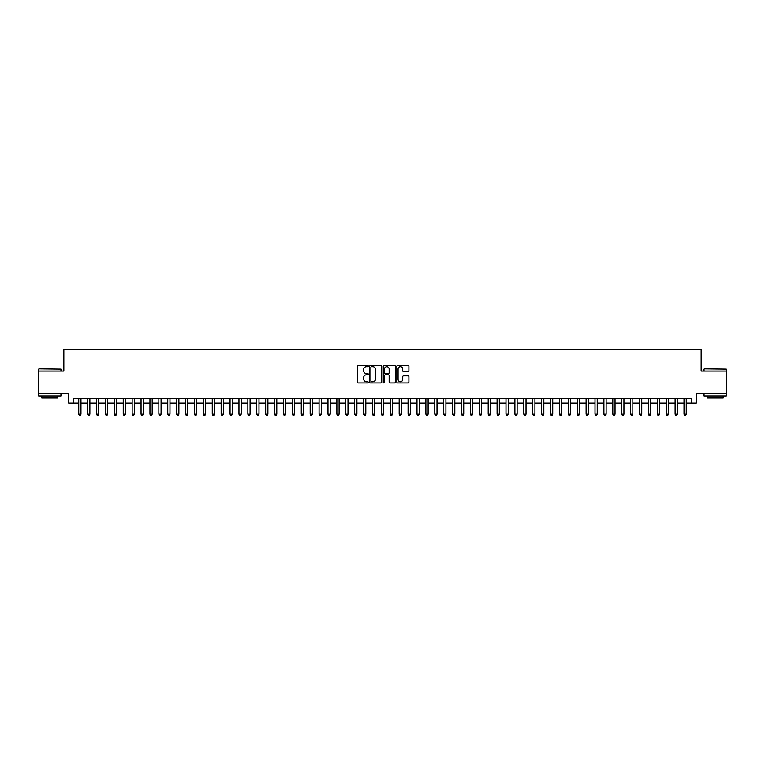 <?xml version="1.0" encoding="UTF-8"?>
<svg xmlns="http://www.w3.org/2000/svg" width="765" height="765" viewBox="0 0 765 765"><rect width="100%" height="100%" fill="white"/><g stroke="black" fill="none" stroke-linecap="round" stroke-linejoin="round"><path stroke-width="1.15" d="M368.261 366.053A0.612 0.612 0 0 0 367.649 365.441L358.364 365.441A0.87 0.87 0 0 0 357.494 366.311L357.494 382.041A0.87 0.87 0 0 0 358.364 382.911L367.649 382.911A0.612 0.612 0 0 0 368.261 382.299A0.612 0.612 0 0 0 367.649 381.687L366.445 381.687A2.792 2.792 0 0 1 363.652 378.895L363.652 377.585A2.792 2.792 0 0 1 366.445 374.793L367.649 374.793A0.612 0.612 0 0 0 368.261 374.181A0.612 0.612 0 0 0 367.649 373.569L366.445 373.569A2.792 2.792 0 0 1 363.652 370.767L363.652 369.457A2.792 2.792 0 0 1 366.445 366.665L367.649 366.665A0.612 0.612 0 0 0 368.261 366.053M408.032 371.599A0.87 0.87 0 0 0 408.912 370.729L408.912 366.311A0.87 0.87 0 0 0 408.032 365.441L397.724 365.441A0.87 0.87 0 0 0 396.853 366.311L396.853 382.041A0.87 0.87 0 0 0 397.724 382.911L408.032 382.911A0.87 0.87 0 0 0 408.912 382.041L408.912 376.715A0.87 0.87 0 0 0 408.032 375.835L403.624 375.835A0.87 0.87 0 0 0 402.744 376.715L402.744 379.354A2.333 2.333 0 0 1 400.411 381.687A2.333 2.333 0 0 1 398.077 379.354L398.077 368.998A2.333 2.333 0 0 1 400.411 366.665A2.333 2.333 0 0 1 402.744 368.998L402.744 370.729A0.87 0.87 0 0 0 403.624 371.599L408.032 371.599M73.191 403.107L73.191 398.651L691.809 398.651L691.809 403.107L696.265 403.107L696.265 393.315L726.75 393.315L726.75 371.063L701.161 371.063L701.161 349.701L63.839 349.701L63.839 371.063L38.25 371.063L38.25 393.315L68.735 393.315L68.735 403.107L78.747 403.107M381.735 366.311A0.87 0.87 0 0 0 380.865 365.441L370.556 365.441A0.87 0.87 0 0 0 369.677 366.311L369.677 382.041A0.87 0.87 0 0 0 370.556 382.911L380.865 382.911A0.87 0.87 0 0 0 381.735 382.041L381.735 366.311M384.135 365.441L394.444 365.441A0.87 0.87 0 0 1 395.323 366.311L395.323 382.041A0.87 0.87 0 0 1 394.444 382.911L390.035 382.911A0.87 0.87 0 0 1 389.165 382.041L389.165 375.663A0.87 0.87 0 0 0 388.285 374.793L385.359 374.793A0.87 0.87 0 0 0 384.489 375.663L384.489 382.299A0.612 0.612 0 0 1 383.877 382.911A0.612 0.612 0 0 1 383.265 382.299L383.265 366.311A0.87 0.87 0 0 1 384.135 365.441M80.975 403.107L87.65 403.107M89.878 403.107L96.553 403.107M98.781 403.107L105.455 403.107M107.683 403.107L114.358 403.107M116.576 403.107L123.251 403.107M125.479 403.107L132.154 403.107M134.382 403.107L141.056 403.107M143.285 403.107L149.959 403.107M152.187 403.107L158.862 403.107M161.09 403.107L167.764 403.107M169.983 403.107L176.658 403.107M178.886 403.107L185.56 403.107M187.788 403.107L194.463 403.107M196.691 403.107L203.366 403.107M205.594 403.107L212.268 403.107M214.496 403.107L221.171 403.107M223.39 403.107L230.064 403.107M232.292 403.107L238.967 403.107M241.195 403.107L247.87 403.107M250.098 403.107L256.772 403.107M259 403.107L265.675 403.107M267.903 403.107L274.578 403.107M276.796 403.107L283.471 403.107M285.699 403.107L292.373 403.107M294.601 403.107L301.276 403.107M303.504 403.107L310.179 403.107M312.407 403.107L319.082 403.107M321.31 403.107L327.984 403.107M330.203 403.107L336.877 403.107M339.105 403.107L345.78 403.107M348.008 403.107L354.683 403.107M356.911 403.107L363.585 403.107M365.813 403.107L372.488 403.107M374.716 403.107L381.391 403.107M383.609 403.107L390.284 403.107M392.512 403.107L399.187 403.107M401.415 403.107L408.089 403.107M410.317 403.107L416.992 403.107M419.22 403.107L425.895 403.107M428.123 403.107L434.797 403.107M437.016 403.107L443.69 403.107M445.918 403.107L452.593 403.107M454.821 403.107L461.496 403.107M463.724 403.107L470.399 403.107M472.627 403.107L479.301 403.107M481.529 403.107L488.204 403.107M490.422 403.107L497.097 403.107M499.325 403.107L506 403.107M508.228 403.107L514.902 403.107M517.13 403.107L523.805 403.107M526.033 403.107L532.708 403.107M534.936 403.107L541.61 403.107M543.829 403.107L550.504 403.107M552.732 403.107L559.406 403.107M561.634 403.107L568.309 403.107M570.537 403.107L577.212 403.107M579.44 403.107L586.114 403.107M588.342 403.107L595.017 403.107M597.236 403.107L603.91 403.107M606.138 403.107L612.813 403.107M615.041 403.107L621.716 403.107M623.944 403.107L630.618 403.107M632.846 403.107L639.521 403.107M641.749 403.107L648.424 403.107M650.642 403.107L657.317 403.107M659.545 403.107L666.219 403.107M668.447 403.107L675.122 403.107M677.35 403.107L684.025 403.107M686.253 403.107L691.809 403.107M371.513 366.665A0.612 0.612 0 0 0 370.901 367.276L370.901 381.075A0.612 0.612 0 0 0 371.513 381.687L372.784 381.687A2.792 2.792 0 0 0 375.577 378.895L375.577 369.457A2.792 2.792 0 0 0 372.784 366.665L371.513 366.665M389.165 369.046A2.333 2.333 0 0 0 386.822 366.703A2.333 2.333 0 0 0 384.489 369.046L384.489 372.689A0.87 0.87 0 0 0 385.359 373.569L388.285 373.569A0.87 0.87 0 0 0 389.165 372.689L389.165 369.046M80.975 398.651L80.975 414.142L78.747 414.142L78.747 398.651M80.975 414.142L80.306 415.299L79.417 415.299L78.747 414.142M38.958 368.835L60.951 369.103L38.958 368.835M49.821 395.983L38.699 395.983L38.699 393.765L60.951 393.765L60.951 395.983L49.821 395.983M57.834 395.983L57.834 398.03L41.807 398.03L41.807 395.983M704.316 368.835L726.301 369.103L704.316 368.835M715.179 395.983L704.049 395.983L704.049 393.765L726.301 393.765L726.301 395.983L715.179 395.983M723.193 395.983L723.193 398.03L707.166 398.03L707.166 395.983M89.878 398.651L89.878 414.142L87.65 414.142L87.65 398.651M89.878 414.142L89.209 415.299L88.319 415.299L87.65 414.142M98.781 398.651L98.781 414.142L96.553 414.142L96.553 398.651M98.781 414.142L98.111 415.299L97.222 415.299L96.553 414.142M107.683 398.651L107.683 414.142L105.455 414.142L105.455 398.651M107.683 414.142L107.014 415.299L106.125 415.299L105.455 414.142M116.576 398.651L116.576 414.142L114.358 414.142L114.358 398.651M116.576 414.142L115.917 415.299L115.018 415.299L114.358 414.142M125.479 398.651L125.479 414.142L123.251 414.142L123.251 398.651M125.479 414.142L124.81 415.299L123.92 415.299L123.251 414.142M134.382 398.651L134.382 414.142L132.154 414.142L132.154 398.651M134.382 414.142L133.712 415.299L132.823 415.299L132.154 414.142M143.285 398.651L143.285 414.142L141.056 414.142L141.056 398.651M143.285 414.142L142.615 415.299L141.726 415.299L141.056 414.142M152.187 398.651L152.187 414.142L149.959 414.142L149.959 398.651M152.187 414.142L151.518 415.299L150.629 415.299L149.959 414.142M161.09 398.651L161.09 414.142L158.862 414.142L158.862 398.651M161.09 414.142L160.421 415.299L159.531 415.299L158.862 414.142M169.983 398.651L169.983 414.142L167.764 414.142L167.764 398.651M169.983 414.142L169.323 415.299L168.424 415.299L167.764 414.142M178.886 398.651L178.886 414.142L176.658 414.142L176.658 398.651M178.886 414.142L178.216 415.299L177.327 415.299L176.658 414.142M187.788 398.651L187.788 414.142L185.56 414.142L185.56 398.651M187.788 414.142L187.119 415.299L186.23 415.299L185.56 414.142M196.691 398.651L196.691 414.142L194.463 414.142L194.463 398.651M196.691 414.142L196.022 415.299L195.132 415.299L194.463 414.142M205.594 398.651L205.594 414.142L203.366 414.142L203.366 398.651M205.594 414.142L204.924 415.299L204.035 415.299L203.366 414.142M214.496 398.651L214.496 414.142L212.268 414.142L212.268 398.651M214.496 414.142L213.827 415.299L212.938 415.299L212.268 414.142M223.39 398.651L223.39 414.142L221.171 414.142L221.171 398.651M223.39 414.142L222.73 415.299L221.831 415.299L221.171 414.142M232.292 398.651L232.292 414.142L230.064 414.142L230.064 398.651M232.292 414.142L231.623 415.299L230.734 415.299L230.064 414.142M241.195 398.651L241.195 414.142L238.967 414.142L238.967 398.651M241.195 414.142L240.526 415.299L239.636 415.299L238.967 414.142M250.098 398.651L250.098 414.142L247.87 414.142L247.87 398.651M250.098 414.142L249.428 415.299L248.539 415.299L247.87 414.142M259 398.651L259 414.142L256.772 414.142L256.772 398.651M259 414.142L258.331 415.299L257.442 415.299L256.772 414.142M267.903 398.651L267.903 414.142L265.675 414.142L265.675 398.651M267.903 414.142L267.234 415.299L266.344 415.299L265.675 414.142M276.796 398.651L276.796 414.142L274.578 414.142L274.578 398.651M276.796 414.142L276.136 415.299L275.237 415.299L274.578 414.142M285.699 398.651L285.699 414.142L283.471 414.142L283.471 398.651M285.699 414.142L285.029 415.299L284.14 415.299L283.471 414.142M294.601 398.651L294.601 414.142L292.373 414.142L292.373 398.651M294.601 414.142L293.932 415.299L293.043 415.299L292.373 414.142M303.504 398.651L303.504 414.142L301.276 414.142L301.276 398.651M303.504 414.142L302.835 415.299L301.945 415.299L301.276 414.142M312.407 398.651L312.407 414.142L310.179 414.142L310.179 398.651M312.407 414.142L311.738 415.299L310.848 415.299L310.179 414.142M321.31 398.651L321.31 414.142L319.082 414.142L319.082 398.651M321.31 414.142L320.64 415.299L319.751 415.299L319.082 414.142M330.203 398.651L330.203 414.142L327.984 414.142L327.984 398.651M330.203 414.142L329.543 415.299L328.644 415.299L327.984 414.142M339.105 398.651L339.105 414.142L336.877 414.142L336.877 398.651M339.105 414.142L338.436 415.299L337.547 415.299L336.877 414.142M348.008 398.651L348.008 414.142L345.78 414.142L345.78 398.651M348.008 414.142L347.339 415.299L346.449 415.299L345.78 414.142M356.911 398.651L356.911 414.142L354.683 414.142L354.683 398.651M356.911 414.142L356.241 415.299L355.352 415.299L354.683 414.142M365.813 398.651L365.813 414.142L363.585 414.142L363.585 398.651M365.813 414.142L365.144 415.299L364.255 415.299L363.585 414.142M374.716 398.651L374.716 414.142L372.488 414.142L372.488 398.651M374.716 414.142L374.047 415.299L373.157 415.299L372.488 414.142M383.609 398.651L383.609 414.142L381.391 414.142L381.391 398.651M383.609 414.142L382.949 415.299L382.051 415.299L381.391 414.142M392.512 398.651L392.512 414.142L390.284 414.142L390.284 398.651M392.512 414.142L391.843 415.299L390.953 415.299L390.284 414.142M401.415 398.651L401.415 414.142L399.187 414.142L399.187 398.651M401.415 414.142L400.745 415.299L399.856 415.299L399.187 414.142M410.317 398.651L410.317 414.142L408.089 414.142L408.089 398.651M410.317 414.142L409.648 415.299L408.759 415.299L408.089 414.142M419.22 398.651L419.22 414.142L416.992 414.142L416.992 398.651M419.22 414.142L418.551 415.299L417.661 415.299L416.992 414.142M428.123 398.651L428.123 414.142L425.895 414.142L425.895 398.651M428.123 414.142L427.453 415.299L426.564 415.299L425.895 414.142M437.016 398.651L437.016 414.142L434.797 414.142L434.797 398.651M437.016 414.142L436.356 415.299L435.457 415.299L434.797 414.142M445.918 398.651L445.918 414.142L443.69 414.142L443.69 398.651M445.918 414.142L445.249 415.299L444.36 415.299L443.69 414.142M454.821 398.651L454.821 414.142L452.593 414.142L452.593 398.651M454.821 414.142L454.152 415.299L453.263 415.299L452.593 414.142M463.724 398.651L463.724 414.142L461.496 414.142L461.496 398.651M463.724 414.142L463.055 415.299L462.165 415.299L461.496 414.142M472.627 398.651L472.627 414.142L470.399 414.142L470.399 398.651M472.627 414.142L471.957 415.299L471.068 415.299L470.399 414.142M481.529 398.651L481.529 414.142L479.301 414.142L479.301 398.651M481.529 414.142L480.86 415.299L479.971 415.299L479.301 414.142M490.422 398.651L490.422 414.142L488.204 414.142L488.204 398.651M490.422 414.142L489.763 415.299L488.864 415.299L488.204 414.142M499.325 398.651L499.325 414.142L497.097 414.142L497.097 398.651M499.325 414.142L498.656 415.299L497.766 415.299L497.097 414.142M508.228 398.651L508.228 414.142L506 414.142L506 398.651M508.228 414.142L507.558 415.299L506.669 415.299L506 414.142M517.13 398.651L517.13 414.142L514.902 414.142L514.902 398.651M517.13 414.142L516.461 415.299L515.572 415.299L514.902 414.142M526.033 398.651L526.033 414.142L523.805 414.142L523.805 398.651M526.033 414.142L525.364 415.299L524.474 415.299L523.805 414.142M534.936 398.651L534.936 414.142L532.708 414.142L532.708 398.651M534.936 414.142L534.266 415.299L533.377 415.299L532.708 414.142M543.829 398.651L543.829 414.142L541.61 414.142L541.61 398.651M543.829 414.142L543.169 415.299L542.27 415.299L541.61 414.142M552.732 398.651L552.732 414.142L550.504 414.142L550.504 398.651M552.732 414.142L552.062 415.299L551.173 415.299L550.504 414.142M561.634 398.651L561.634 414.142L559.406 414.142L559.406 398.651M561.634 414.142L560.965 415.299L560.076 415.299L559.406 414.142M570.537 398.651L570.537 414.142L568.309 414.142L568.309 398.651M570.537 414.142L569.868 415.299L568.978 415.299L568.309 414.142M579.44 398.651L579.44 414.142L577.212 414.142L577.212 398.651M579.44 414.142L578.77 415.299L577.881 415.299L577.212 414.142M588.342 398.651L588.342 414.142L586.114 414.142L586.114 398.651M588.342 414.142L587.673 415.299L586.784 415.299L586.114 414.142M597.236 398.651L597.236 414.142L595.017 414.142L595.017 398.651M597.236 414.142L596.576 415.299L595.677 415.299L595.017 414.142M606.138 398.651L606.138 414.142L603.91 414.142L603.91 398.651M606.138 414.142L605.469 415.299L604.58 415.299L603.91 414.142M615.041 398.651L615.041 414.142L612.813 414.142L612.813 398.651M615.041 414.142L614.372 415.299L613.482 415.299L612.813 414.142M623.944 398.651L623.944 414.142L621.716 414.142L621.716 398.651M623.944 414.142L623.274 415.299L622.385 415.299L621.716 414.142M632.846 398.651L632.846 414.142L630.618 414.142L630.618 398.651M632.846 414.142L632.177 415.299L631.288 415.299L630.618 414.142M641.749 398.651L641.749 414.142L639.521 414.142L639.521 398.651M641.749 414.142L641.08 415.299L640.19 415.299L639.521 414.142M650.642 398.651L650.642 414.142L648.424 414.142L648.424 398.651M650.642 414.142L649.982 415.299L649.083 415.299L648.424 414.142M659.545 398.651L659.545 414.142L657.317 414.142L657.317 398.651M659.545 414.142L658.875 415.299L657.986 415.299L657.317 414.142M668.447 398.651L668.447 414.142L666.219 414.142L666.219 398.651M668.447 414.142L667.778 415.299L666.889 415.299L666.219 414.142M677.35 398.651L677.35 414.142L675.122 414.142L675.122 398.651M677.35 414.142L676.681 415.299L675.791 415.299L675.122 414.142M686.253 398.651L686.253 414.142L684.025 414.142L684.025 398.651M686.253 414.142L685.583 415.299L684.694 415.299L684.025 414.142M38.699 371.063L38.699 369.103M60.951 371.063L60.951 369.103M704.049 371.063L704.049 369.103M726.301 371.063L726.301 369.103"/></g></svg>
